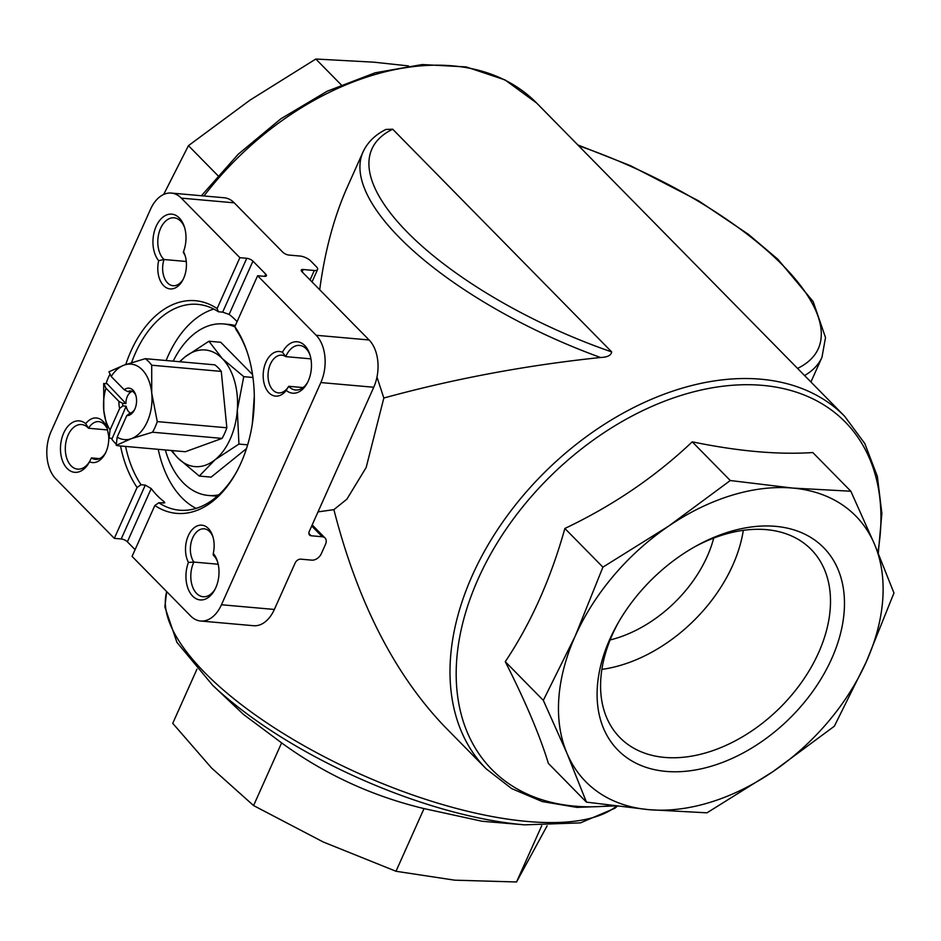 <?xml version="1.0" encoding="UTF-8"?>
<svg xmlns="http://www.w3.org/2000/svg" width="941" height="941" viewBox="0 0 941 941"><rect width="100%" height="100%" fill="white"/><g stroke="black" fill="none" stroke-linecap="round" stroke-linejoin="round"><path stroke-width="1.41" d="M110.026 374.095A47.732 30.371 -84.9 0 0 106.298 382.858L125.918 403.583L122.624 403.289A11.163 7.105 95.1 0 0 122.883 405.9L126.165 406.194A11.163 7.105 -84.9 0 0 130.446 413.017M126.165 406.194L111.861 439.235A47.732 30.371 -84.9 0 0 116.319 444.187M117.919 445.505A47.732 30.371 -84.9 0 0 118.307 445.787L185.342 451.739L222.088 438.4A47.732 30.371 -84.9 0 0 226.84 427.779L157.276 421.603L151.736 393.173A37.887 24.113 95.1 0 1 131.399 438.647A37.887 24.113 95.1 0 1 117.166 437.106L126.788 415.616L129.976 413.123A11.163 7.105 95.1 0 0 134.669 409.5M135.904 395.585A11.163 7.105 95.1 0 0 130.752 390.927A11.163 7.105 95.1 0 0 127.858 391.597L124.236 389.774L111.191 376.506L108.933 371.789L124.13 365.096A37.887 24.113 95.1 0 1 151.736 393.173L151.713 365.226L221.276 371.401L226.84 427.779M111.191 376.506A37.887 24.113 95.1 0 1 124.13 365.096L145.267 358.674A47.732 30.371 95.1 0 1 151.713 365.226M157.276 421.603A47.732 30.371 95.1 0 1 152.524 432.225L131.399 438.647L116.19 445.352L117.166 437.106M124.236 389.774A13.774 8.763 95.1 0 1 135.657 394.761A13.774 8.763 95.1 0 1 134.281 410.264A13.774 8.763 95.1 0 1 126.788 415.616M221.276 371.401A47.732 30.371 -84.9 0 0 214.83 364.849L145.267 358.674M106.38 383.728L103.698 383.493L103.792 410.582L109.085 438.13L111.779 438.365M116.19 445.352L118.307 445.787M152.524 432.225L222.088 438.4M125.765 364.52A106.756 67.94 95.1 0 1 217.112 308.577L239.873 257.681L181.319 198.128A34.441 21.914 -84.9 0 0 171.286 193.07A34.441 21.914 -84.9 0 0 150.489 209.325L51.096 431.519A34.441 21.914 -84.9 0 0 55.766 478.804L114.32 538.358L137.092 487.462L141.056 484.733L145.29 485.109L151.219 488.555A103.31 65.752 -84.9 0 0 163.993 501.553L164.804 502.788L158.806 502.776L154.83 505.505L132.069 556.402L190.623 615.955A34.441 21.914 -84.9 0 0 200.656 621.013A34.441 21.914 -84.9 0 0 221.453 604.757L320.846 382.564A34.441 21.914 -84.9 0 0 316.176 335.278L257.622 275.725L234.85 326.621A106.756 67.94 95.1 0 1 247.154 351.922A106.756 67.94 95.1 0 1 236.485 472.064A106.756 67.94 95.1 0 1 154.83 505.505M114.32 538.358L121.201 538.958A4.823 1.776 -155.9 0 1 127.388 541.816L135.092 549.65M217.112 308.577L218.43 311.765L222.664 312.141L229.122 314.412L252.941 261.151L265.715 274.137A4.823 1.776 -155.9 0 1 266.409 275.784A4.823 1.776 -155.9 0 1 264.492 276.336L257.622 275.725M239.873 257.681L246.754 258.293A4.823 1.776 -155.9 0 1 252.941 261.151M237.085 321.634A103.31 65.752 -84.9 0 0 229.122 314.412M247.483 352.946A103.31 65.752 95.1 0 0 236.179 329.82L234.85 326.621M200.656 621.013L253.576 625.718A34.441 21.914 -84.9 0 0 274.36 609.45L295.18 562.918A4.823 3.27 -44.5 0 1 300.72 559.154L311.824 560.142A8.269 5.611 -44.5 0 0 321.316 553.696L325.504 544.333A8.269 5.611 -44.5 0 0 325.045 537.981A8.269 5.611 -44.5 0 0 322.293 536.758L311.177 535.77A4.823 3.27 -44.5 0 1 309.565 535.053A4.823 3.27 -44.5 0 1 309.307 531.347L373.753 387.257A34.441 21.914 -84.9 0 0 369.095 339.972L301.955 271.702A4.823 1.776 -155.9 0 1 301.261 270.067A4.823 1.776 -155.9 0 1 303.178 269.502L302.12 271.867M171.286 193.07L224.205 197.763A34.441 21.914 -84.9 0 1 234.227 202.833L282.794 252.212A4.823 1.776 -155.9 0 0 288.981 255.07L300.097 256.058A8.269 3.035 -155.9 0 1 310.706 260.951L316.376 266.726A8.269 3.035 -155.9 0 1 317.576 269.538A8.269 3.035 -155.9 0 1 314.294 270.49L303.178 269.502M137.092 487.462A106.756 67.94 95.1 0 1 120.53 445.987M108.721 436.718A22.384 14.244 95.1 0 1 105.027 453.915A22.384 14.244 95.1 0 1 89.501 461.808A25.83 16.444 95.1 0 1 89.219 462.337A25.83 16.444 95.1 0 1 66.623 467.924A25.83 16.444 95.1 0 1 63.517 433.448A25.83 16.444 95.1 0 1 85.737 423.697A22.384 14.244 95.1 0 1 106.227 426.12M183.507 251.659A22.384 14.244 95.1 0 1 184.942 255.058A22.384 14.244 95.1 0 1 182.707 280.253A22.384 14.244 95.1 0 1 164.687 286.605A22.384 14.244 95.1 0 1 158.664 260.681A25.83 16.444 95.1 0 1 159.335 220.876A25.83 16.444 95.1 0 1 184.271 226.534A25.83 16.444 95.1 0 1 183.507 251.659L183.354 252.482A18.938 12.057 95.1 0 1 185.271 256.128M286.205 390.386A22.384 14.244 95.1 0 1 263.339 378.952A22.384 14.244 95.1 0 1 282.441 352.275A25.83 16.444 95.1 0 1 309.742 354.145A25.83 16.444 95.1 0 1 307.166 383.21A25.83 16.444 95.1 0 1 286.205 390.386L288.699 386.304L303.061 387.574M213.278 553.402A25.83 16.444 95.1 0 1 217.277 560.871A25.83 16.444 95.1 0 1 214.689 589.936A25.83 16.444 95.1 0 1 192.493 595.959A25.83 16.444 95.1 0 1 188.435 562.424A22.384 14.244 95.1 0 1 192.258 529.536A22.384 14.244 95.1 0 1 212.654 535.911A22.384 14.244 95.1 0 1 213.278 553.402L213.219 555.049A22.384 14.244 95.1 0 1 217.606 561.93M188.435 562.424L193.881 562.071L218.183 564.235M215.207 588.96A22.384 14.244 95.1 0 1 203.138 596.735A22.384 14.244 95.1 0 1 191.823 584.432A22.384 14.244 95.1 0 1 193.881 562.071A18.938 12.057 95.1 0 1 191.635 540.663A18.938 12.057 95.1 0 1 204.15 528.83A18.938 12.057 95.1 0 1 212.984 536.97M183.213 279.265A18.938 12.057 95.1 0 1 173.085 285.723A18.938 12.057 95.1 0 1 164.016 259.504L186.283 261.48M184.601 227.593A22.384 14.244 95.1 0 0 174.097 217.806A22.384 14.244 95.1 0 0 158.758 233.768A22.384 14.244 95.1 0 0 164.016 259.504L158.664 260.681M85.737 423.697L88.536 428.249L107.051 429.896M89.807 461.219A22.384 14.244 95.1 0 1 77.668 469.136A22.384 14.244 95.1 0 1 65.447 445.575A22.384 14.244 95.1 0 1 81.62 424.544A22.384 14.244 95.1 0 1 88.536 428.249A18.938 12.057 95.1 0 1 98.758 421.639A18.938 12.057 95.1 0 1 106.509 427.461M105.533 452.915A18.938 12.057 95.1 0 1 95.406 459.373A18.938 12.057 95.1 0 1 91.453 457.914L99.546 458.632M91.453 457.914L89.501 461.808M307.683 382.222A22.384 14.244 95.1 0 1 295.615 390.009A22.384 14.244 95.1 0 1 288.699 386.304A18.938 12.057 95.1 0 1 278.477 392.903A18.938 12.057 95.1 0 1 268.15 372.977A18.938 12.057 95.1 0 1 281.829 355.18A18.938 12.057 95.1 0 1 285.77 356.639L310.93 358.862M310.083 355.204A22.384 14.244 95.1 0 0 299.567 345.418A22.384 14.244 95.1 0 0 285.77 356.639L282.441 352.275M318.011 511.88L333.89 509.646L346.911 499.142L366.167 467.512L383.834 398.019L376.976 377.106M713.737 538.064A110.203 74.727 -44.5 0 1 707.197 556.46A110.203 74.727 -44.5 0 1 610.121 639.951M333.89 509.646C357.462 601.581 394.267 673.791 444.34 726.276L486.203 768.844L511.645 788.593L542.251 801.567L576.88 807.39L614.355 805.955M878.282 553.214L881.87 513.421L877.365 476.417L864.838 443.611L844.7 416.334L577.762 144.914L630.693 165.781L698.728 200.915L748.377 234.309L777.854 259.257L813.153 301.555L825.516 337.56L821.963 357.309A251.388 92.371 -155.9 0 1 804.579 375.53M363.014 152.007C367.46 142.385 375.094 134.857 385.904 129.446L392.703 129.211L611.697 351.922C611.109 355.404 607.392 357.262 600.546 357.498A251.388 92.371 -155.9 0 1 363.014 152.007L347.253 187.224C334.043 216.936 324.857 251.106 319.693 289.746M600.546 357.498C526.407 365.249 454.162 378.752 383.834 398.019M163.675 194.458L188.447 145.655L249.977 100.146L315.823 59.024L341.183 84.808M188.447 145.655L217.877 175.591M315.823 59.024L373.953 62.188L408.453 65.905M586.431 802.132L548.391 763.433C539.887 735.591 525.525 701.668 505.282 661.676C530.853 623.377 550.72 578.974 564.871 528.466C612.909 505.635 655.371 476.758 692.247 441.835C738.05 451.292 778.242 454.856 812.801 452.539L850.84 491.226L792.722 488.073A189.412 128.447 135.5 0 0 668.757 526.031A189.412 128.447 135.5 0 0 575.269 635.951A189.412 128.447 135.5 0 0 567.035 753.435A189.412 128.447 135.5 0 0 648.867 809.672A189.412 128.447 135.5 0 0 772.832 771.702A189.412 128.447 135.5 0 0 866.308 661.782A189.412 128.447 135.5 0 0 874.554 544.298A189.412 128.447 135.5 0 0 792.722 488.073L730.287 480.522L668.757 526.031L602.91 567.152L575.269 635.951L543.322 700.363L567.035 753.435L586.431 802.132L648.867 809.672L706.985 812.824L772.832 771.702L834.361 726.205L866.308 661.782L893.95 592.995L874.554 544.298L850.84 491.226M665.981 771.397A144.326 97.876 -44.5 0 1 617.814 623.46A144.326 97.876 -44.5 0 1 697.116 545.474A144.326 97.876 -44.5 0 1 843.383 618.978A144.326 97.876 -44.5 0 1 665.981 771.397M692.247 441.835L730.287 480.522M505.282 661.676L543.322 700.363M564.871 528.466L602.91 567.152M243.531 714.466L281.618 742.884C324.574 774.22 372.036 796.121 424.026 808.59L482.098 821.258L524.596 824.845A247.801 91.054 -155.9 0 1 523.255 824.728A247.801 91.054 -155.9 0 1 212.69 685.319L243.531 714.466M547.109 825.833L516.538 881.976L454.679 880.176L395.996 871.272L323.198 841.972L253.576 805.567L211.56 767.997L172.732 723.335L196.951 669.192M253.576 805.567L281.618 742.884M395.996 871.272L424.026 808.59M516.538 881.976L541.687 825.775M695.305 546.486A134.14 90.971 -44.5 0 1 811.189 549.485A134.14 90.971 -44.5 0 1 818.599 652.678A134.14 90.971 -44.5 0 1 664.605 757.411A134.14 90.971 -44.5 0 1 619.896 737.579A134.14 90.971 -44.5 0 1 618.849 621.66M743.319 530.324A134.14 90.971 -44.5 0 1 732.71 565.329A134.14 90.971 -44.5 0 1 601.875 669.392M141.056 484.733A103.31 65.752 95.1 0 1 125.588 446.434M131.575 362.603A103.31 65.752 95.1 0 1 197.751 304.366A103.31 65.752 95.1 0 1 218.43 311.765M236.991 471.123A103.31 65.752 95.1 0 1 179.484 510.187A103.31 65.752 95.1 0 1 158.806 502.776M196.093 508.387A103.31 65.752 95.1 0 1 158.229 449.339M166.11 360.521A103.31 65.752 95.1 0 1 213.783 309.06M217.418 496.06A86.09 54.79 95.1 0 1 213.642 495.931L208.349 495.46A86.09 54.79 95.1 0 1 165.322 449.963M173.203 361.156A86.09 54.79 95.1 0 1 223.57 323.951L228.863 324.422A86.09 54.79 95.1 0 1 235.309 325.598M218.782 494.837A86.09 54.79 95.1 0 1 208.349 495.46M223.57 323.951A86.09 54.79 95.1 0 1 234.979 326.927M252.553 374.6L220.77 342.289L208.914 341.242L222.311 358.592L243.754 376.659L252.953 377.482M252.294 424.156L254.293 396.137M243.754 376.659L237.32 410.005L238.932 444.07L215.089 459.714L199.28 476.064L211.137 477.122L246.495 448.598M238.932 444.07L247.648 444.846M199.28 476.064L177.849 457.996L171.18 450.48M179.519 361.709L185.071 356.874L208.914 341.242M179.966 361.756A58.542 37.264 95.1 0 1 185.071 356.874A58.542 37.264 95.1 0 1 222.311 358.592A58.542 37.264 95.1 0 1 237.32 410.005A58.542 37.264 95.1 0 1 215.089 459.714A58.542 37.264 95.1 0 1 177.849 457.996A58.542 37.264 95.1 0 1 172.085 450.563M103.698 383.493L105.957 388.198L119.001 401.466L122.624 403.289M122.883 405.9L119.683 408.394L110.073 429.884A37.887 24.113 95.1 0 1 103.792 410.582A37.887 24.113 95.1 0 1 105.957 388.198M110.073 429.884L109.085 438.13M127.858 391.597L131.14 391.891A11.163 7.105 -84.9 0 0 125.918 403.583M119.683 408.394A13.774 8.763 95.1 0 1 119.001 401.466M121.201 538.958L145.29 485.109M222.664 312.141L246.754 258.293M127.388 541.816L151.219 488.555M264.727 276.36L265.715 274.137M163.264 503.176L163.993 501.553M369.095 339.972L316.176 335.278M234.227 202.833L181.319 198.128M844.7 416.334A251.388 170.486 135.5 0 0 472.311 575.445A251.388 170.486 135.5 0 0 486.203 768.844M201.421 195.74L238.238 154.206L280.865 118.789L327.221 91.195L375.083 72.81L422.144 64.553L466.171 66.917L505.011 79.914L536.605 103.004A251.388 170.486 135.5 0 0 203.962 195.963M616.414 806.214A251.388 92.371 -155.9 0 1 527.407 821.469A251.388 92.371 -155.9 0 1 277.254 729.675A251.388 92.371 -155.9 0 1 166.733 591.642M877.847 552.155A247.801 168.051 135.5 0 0 880.47 530.865A247.801 168.051 135.5 0 0 723.723 386.128A247.801 168.051 135.5 0 0 478.181 578.856A247.801 168.051 135.5 0 0 611.556 805.602M611.697 351.922A244.507 89.842 -155.9 0 1 407.253 232.145A244.507 89.842 -155.9 0 1 392.703 129.211M578.503 145.702A244.507 89.842 -155.9 0 1 782.959 265.491A244.507 89.842 -155.9 0 1 797.509 368.425M274.36 609.45L221.453 604.757M373.753 387.257L320.846 382.564M322.293 536.758L311.706 525.984M311.177 535.77L308.883 533.441M314.294 270.49L310.06 279.947M536.605 103.004L577.833 144.938M166.686 591.607L164.851 606.933L176.932 642.397L212.69 685.319M617.178 806.308L614.92 808.248L580.432 822.881L524.596 824.845M821.963 357.309L810.93 381.987M325.045 537.981L312.189 524.902M317.576 269.538L312.024 281.947"/></g></svg>
